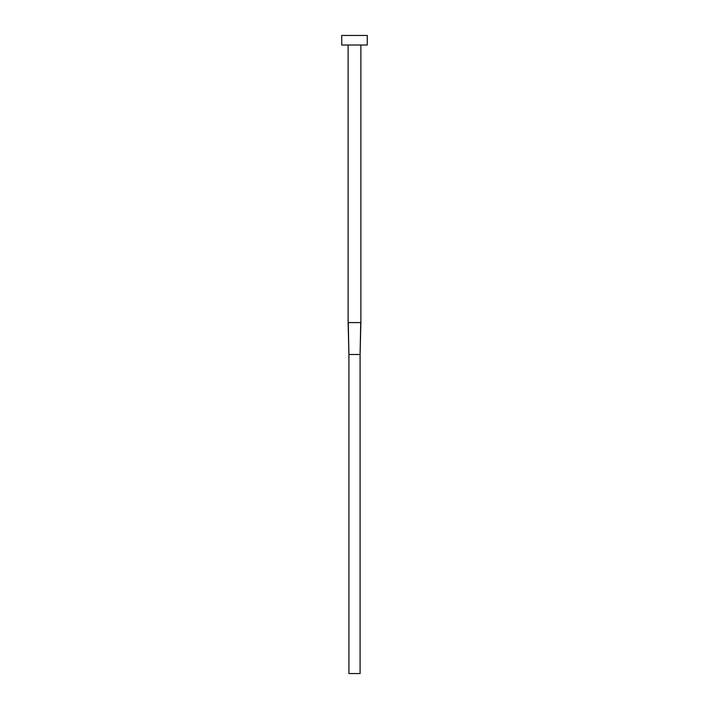 <?xml version="1.0" encoding="UTF-8"?>
<svg xmlns="http://www.w3.org/2000/svg" width="709" height="709" viewBox="0 0 709 709"><rect width="100%" height="100%" fill="white"/><g stroke="black" fill="none" stroke-linecap="round" stroke-linejoin="round"><path stroke-width="1.06" d="M360.881 45.021L360.881 322.595L348.119 322.595L348.119 45.021M367.262 45.021L341.738 45.021L341.738 35.45L367.262 35.45L367.262 45.021M360.721 322.595L360.083 354.5L348.917 354.5L348.279 322.595M360.881 322.595L360.083 354.5L360.083 673.55L348.917 673.55L348.917 354.5L348.119 322.595"/></g></svg>
